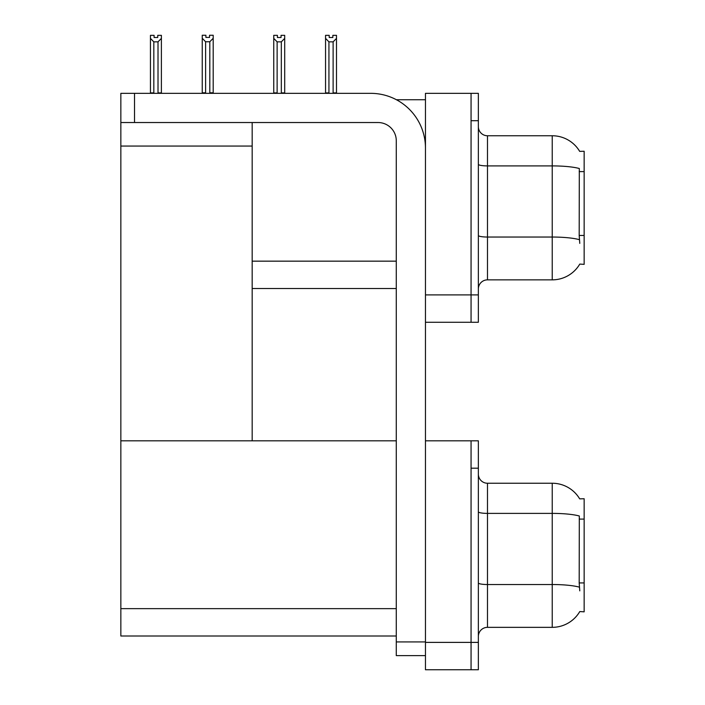 <?xml version="1.0" encoding="UTF-8"?>
<svg xmlns="http://www.w3.org/2000/svg" width="705" height="705" viewBox="0 0 705 705"><rect width="100%" height="100%" fill="white"/><g stroke="black" fill="none" stroke-linecap="round" stroke-linejoin="round"><path stroke-width="1.06" d="M396.395 99.731L425.459 99.731M471.063 440.828L471.063 669.75L478.36 669.75L478.36 440.828L425.459 440.828L425.459 93.342L471.063 93.342L471.063 322.264L425.459 322.264L425.459 294.901L471.063 294.901L471.063 322.264L478.36 322.264L478.36 294.901L471.063 294.901L471.063 120.705L478.36 120.705L478.36 294.901M252.179 288.521L396.281 288.521M579.677 151.372A31.919 31.919 0 0 0 552.235 135.757A31.919 31.919 0 0 1 579.677 151.372L584.154 151.258L584.154 264.349L579.774 264.084A31.919 31.919 0 0 1 552.235 279.859A31.919 31.919 0 0 0 579.607 264.349M252.179 146.058L252.179 440.828L120.846 440.828L120.846 146.058L252.179 146.058L252.179 122.529M120.846 146.058L120.846 93.342L134.523 93.342L134.523 122.529L378.039 122.529A18.242 18.242 0 0 1 396.281 140.771L396.281 641.929L425.459 641.929M425.459 322.264L425.459 669.75L471.063 669.75L471.063 468.19L478.36 468.19M252.179 440.828L396.281 440.828M120.846 440.828L120.846 636.007L396.281 636.007M579.677 498.858A31.919 31.919 0 0 0 552.235 483.242A31.919 31.919 0 0 1 579.677 498.858L584.154 498.743L584.154 611.834L579.774 611.561A31.919 31.919 0 0 1 552.235 627.344A31.919 31.919 0 0 0 579.607 611.834M478.36 288.98A9.121 9.121 0 0 1 487.481 279.859L552.235 279.859L552.235 135.757A31.919 31.919 0 0 1 579.607 151.258A31.919 31.919 0 0 0 552.235 135.757L487.481 135.757A9.121 9.121 0 0 1 478.36 126.636A9.121 9.121 0 0 0 487.481 135.757L487.481 279.859A9.121 9.121 0 0 0 478.36 288.98M579.774 243.375L579.184 235.452L579.316 168.513A31.919 5.543 180 0 0 552.235 165.904L487.481 165.904A9.121 1.586 -0 0 1 478.36 164.318M471.063 93.342L478.36 93.342L478.36 120.705M478.36 636.465A9.121 9.121 0 0 1 487.481 627.344L552.235 627.344L552.235 483.242A31.919 31.919 0 0 1 579.607 498.743A31.919 31.919 0 0 0 552.235 483.242L487.481 483.242A9.121 9.121 0 0 1 478.36 474.121A9.121 9.121 0 0 0 487.481 483.242L487.481 627.344A9.121 9.121 0 0 0 478.36 636.465M579.774 590.861L579.184 582.938L579.316 515.998A31.919 5.543 180 0 0 552.235 513.39L487.481 513.39A9.121 1.586 -0 0 1 478.36 511.804M333.571 93.342L333.121 92.893L333.121 41.851L328.935 41.851L325.551 38.378L325.551 35.338L329.2 35.338L329.2 37.506L332.848 37.506L329.2 37.506M332.848 37.506L332.848 35.338L336.496 35.338L336.496 38.378L333.121 41.851M333.121 92.893L336.496 92.893L336.496 93.342L336.496 38.378M328.935 41.851L328.935 92.893L328.486 93.342M328.935 92.893L325.551 92.893L325.551 93.342L325.551 38.378M281.048 37.506L277.4 37.506L281.048 37.506L281.048 35.338L284.697 35.338L284.697 38.378L281.321 41.851L277.127 41.851L277.127 92.893L273.751 92.893L273.751 93.342M277.127 41.851L273.751 38.378L273.751 35.338L277.4 35.338L277.4 37.506M277.127 92.893L276.677 93.342M273.751 38.378L273.751 92.893M284.697 38.378L284.697 92.893L281.321 92.893L281.321 41.851M281.771 93.342L281.321 92.893M284.697 92.893L284.697 93.342M209.817 41.762L205.622 41.762L202.247 38.281L202.247 35.25L205.895 35.25L205.895 37.409L209.544 37.409L209.544 35.25L213.192 35.25L213.192 38.281L209.817 41.762L209.817 92.796L213.192 92.796L213.192 93.342M213.192 92.796L213.192 38.281M205.622 41.762L205.622 92.796L202.247 92.796L202.247 93.342L202.247 38.281L202.247 92.796M205.622 92.796L205.093 93.342M209.544 37.409L205.895 37.409M157.744 37.506L154.095 37.506L157.744 37.506L157.744 35.338L161.392 35.338L161.392 92.893L158.017 92.893L158.017 41.851L153.822 41.851L153.822 92.893L153.373 93.342M154.095 37.506L154.095 35.338L150.447 35.338L150.447 93.342M161.392 38.378L158.017 41.851M153.822 41.851L150.447 38.378M153.822 92.893L150.447 92.893M161.392 92.893L161.392 93.342M425.459 655.615L396.281 655.615L396.281 641.929M425.459 148.068A54.726 54.726 0 0 0 370.742 93.342L134.523 93.342M134.523 122.529L120.846 122.529M252.179 261.158L396.281 261.158M584.154 171.606L579.184 171.606M584.154 235.452L579.184 235.452M425.459 642.387L478.36 642.387M120.846 608.644L396.281 608.644M584.154 519.091L579.184 519.091M584.154 582.938L579.184 582.938M579.413 239.674A31.919 5.543 180 0 0 552.235 237.039L487.481 237.039A9.121 1.586 0 0 1 478.36 235.461M487.481 135.757A9.121 9.121 0 0 1 478.36 126.636M579.413 587.159A31.919 5.543 180 0 0 552.235 584.524L487.481 584.524A9.121 1.586 0 0 1 478.36 582.938M487.481 483.242A9.121 9.121 0 0 1 478.36 474.121"/></g></svg>

